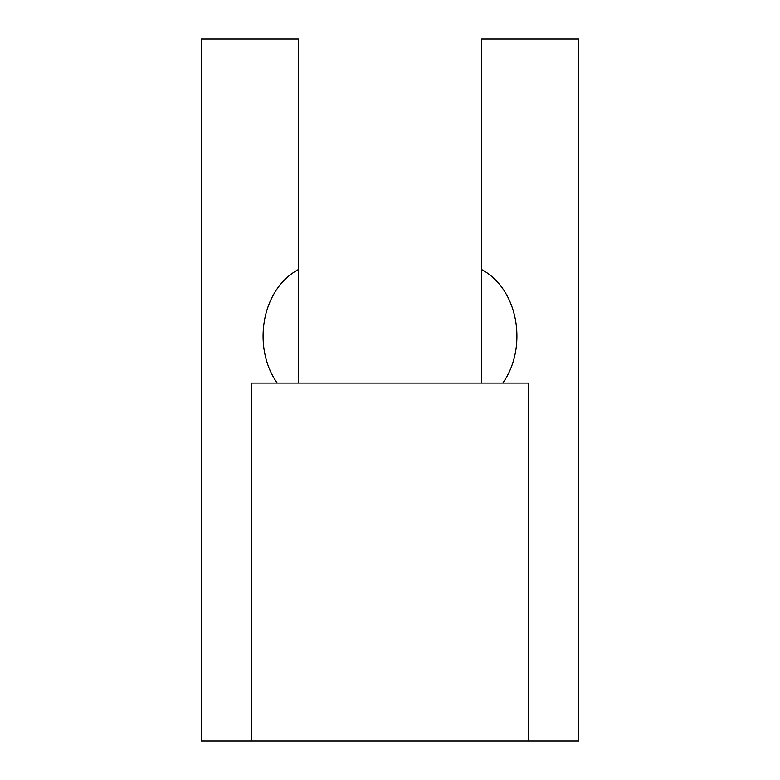 <?xml version="1.0" encoding="UTF-8"?>
<svg xmlns="http://www.w3.org/2000/svg" width="780" height="780" viewBox="0 0 780 780"><rect width="100%" height="100%" fill="white"/><g stroke="black" fill="none" stroke-linecap="round" stroke-linejoin="round"><path stroke-width="1.17" d="M528.733 741L528.733 383.068L251.267 383.068L251.267 741L578.682 741L578.682 39L481.562 39L481.562 383.068M251.267 741L201.318 741L201.318 39L298.438 39L298.438 383.068M298.438 269.5C260.598 289.858 252.496 348.504 277.222 383.068M502.778 383.068C527.407 348.572 519.538 289.965 481.562 269.5"/></g></svg>

